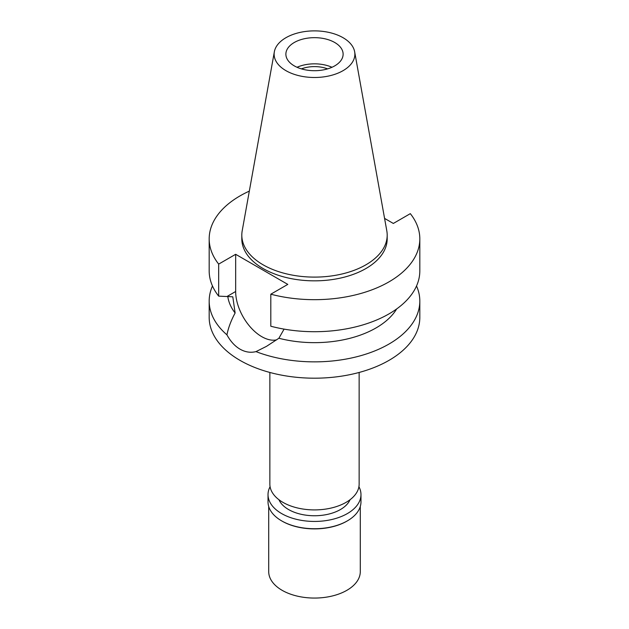 <?xml version="1.0" encoding="UTF-8"?>
<svg xmlns="http://www.w3.org/2000/svg" width="629" height="629" viewBox="0 0 629 629"><rect width="100%" height="100%" fill="white"/><g stroke="black" fill="none" stroke-linecap="round" stroke-linejoin="round"><path stroke-width="0.94" d="M285.951 37.701A40.374 23.304 180 0 1 328 32.221A40.374 23.304 180 0 1 354.654 51.782A40.374 23.304 180 0 1 343.049 70.668A40.374 23.304 180 0 1 297.147 75.228A40.374 23.304 180 0 1 274.346 51.782A40.374 23.304 180 0 1 285.951 37.701M294.262 42.505A28.619 16.519 0 0 0 285.881 54.188A28.619 16.519 0 0 0 303.548 69.449A28.619 16.519 0 0 0 334.738 65.872A28.619 16.519 0 0 0 343.119 54.188A28.619 16.519 0 0 0 325.452 38.919A28.619 16.519 0 0 0 294.262 42.505M354.654 51.782L386.804 230.812A72.689 41.97 180 0 1 387.189 235.136A72.689 41.97 180 0 1 365.897 264.817A72.689 41.97 180 0 1 286.682 273.914A72.689 41.97 180 0 1 241.811 235.136A72.689 41.97 180 0 1 242.196 230.812L274.346 51.782M241.811 235.136L241.811 238.878A72.689 41.97 0 0 0 286.682 277.648A72.689 41.97 0 0 0 365.897 268.552A72.689 41.97 0 0 0 387.189 238.878L387.189 235.136M384.571 218.397L393.337 223.452L410.32 213.648A105.318 60.801 180 0 1 419.818 238.878A105.318 60.801 180 0 1 388.966 281.871A105.318 60.801 180 0 1 270.808 294.199L287.791 284.394L235.663 254.297L218.68 264.101A105.318 60.801 180 0 1 209.182 238.878A105.318 60.801 180 0 1 240.034 195.886A105.318 60.801 180 0 1 249.328 191.114M209.182 238.878L209.182 270.91A105.318 60.801 0 0 0 218.68 296.133L232.801 296.809L235.12 312.99C231.079 320.483 228.351 327.764 226.927 334.84A105.318 60.801 180 0 1 209.182 301.063A105.318 60.801 180 0 1 212.476 285.983M218.68 264.101L218.68 296.133M276.681 339.833A36.859 21.284 60 0 1 261.727 336.641A36.859 21.284 60 0 1 235.663 291.502L235.663 254.297M419.818 238.878L419.818 270.91A105.318 60.801 0 0 1 388.966 313.902A105.318 60.801 0 0 1 270.808 326.231L270.808 294.199M227.792 296.518A86.999 50.226 0 0 0 235.12 312.99M226.927 334.84C230.505 341.366 234.869 346.147 240.034 349.166C245.255 352.138 250.578 352.955 255.995 351.619L266.531 346.335L278.891 338.253L284.08 329.116M209.182 301.063L209.182 317.393A105.318 60.801 0 0 0 274.197 373.563A105.318 60.801 0 0 0 388.966 360.386A105.318 60.801 0 0 0 419.818 317.393L419.818 301.063A105.318 60.801 180 0 1 388.966 344.055A105.318 60.801 180 0 1 255.995 351.619M278.891 338.253A86.999 50.226 0 0 0 376.016 327.945A86.999 50.226 0 0 0 396.663 308.949M416.524 285.983A105.318 60.801 180 0 1 419.818 301.063M269.857 372.462L269.857 484.133A44.643 25.773 0 0 0 297.415 507.949A44.643 25.773 0 0 0 346.068 502.359A44.643 25.773 0 0 0 359.143 484.133L359.143 372.462M327.599 68.876A23.808 13.744 0 0 0 301.401 68.876M297.03 67.272A28.619 16.519 180 0 1 331.97 67.272M278.962 499.74A36.631 21.15 0 0 0 304.727 514.986A36.631 21.15 0 0 0 340.399 509.561A36.631 21.15 0 0 0 350.038 499.74M268.709 506.494L268.709 571.619A45.791 26.434 0 0 0 296.974 596.048A45.791 26.434 0 0 0 346.878 590.317A45.791 26.434 0 0 0 360.291 571.619L360.291 506.494M346.878 521.15L347.365 520.867L346.878 521.15A45.791 26.434 180 0 1 282.122 521.15L281.635 520.867A46.475 26.835 0 0 0 347.365 520.867L347.365 520.867A46.475 26.835 0 0 0 360.975 501.895L360.975 494.606A46.475 26.835 180 0 1 347.365 513.579A46.475 26.835 180 0 1 296.715 519.397A46.475 26.835 180 0 1 268.025 494.606A46.475 26.835 180 0 1 270.077 486.712M268.025 494.606L268.025 501.895A46.475 26.835 0 0 0 281.635 520.867M358.923 486.712A46.475 26.835 180 0 1 360.975 494.606M227.022 296.487L235.663 291.502"/></g></svg>
